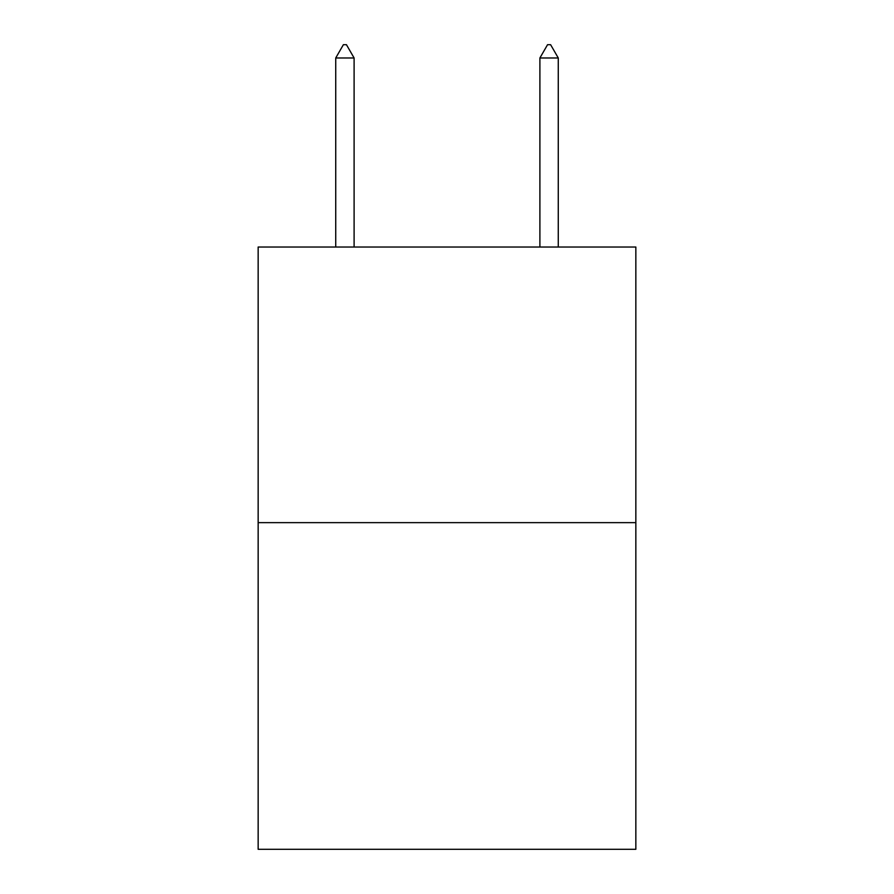 <?xml version="1.0" encoding="UTF-8"?>
<svg xmlns="http://www.w3.org/2000/svg" width="894" height="894" viewBox="0 0 894 894"><rect width="100%" height="100%" fill="white"/><g stroke="black" fill="none" stroke-linecap="round" stroke-linejoin="round"><path stroke-width="1.34" d="M635.846 522.644L635.846 247.023L258.154 247.023L258.154 849.3L635.846 849.3L635.846 522.644L258.154 522.644M354.102 57.976L346.447 44.7L343.385 44.7L335.731 57.976L354.102 57.976L354.102 247.023M335.731 57.976L335.731 247.023M547.553 44.7L550.615 44.7L558.269 57.976L539.898 57.976L547.553 44.7M558.269 247.023L558.269 57.976M539.898 247.023L539.898 57.976"/></g></svg>
